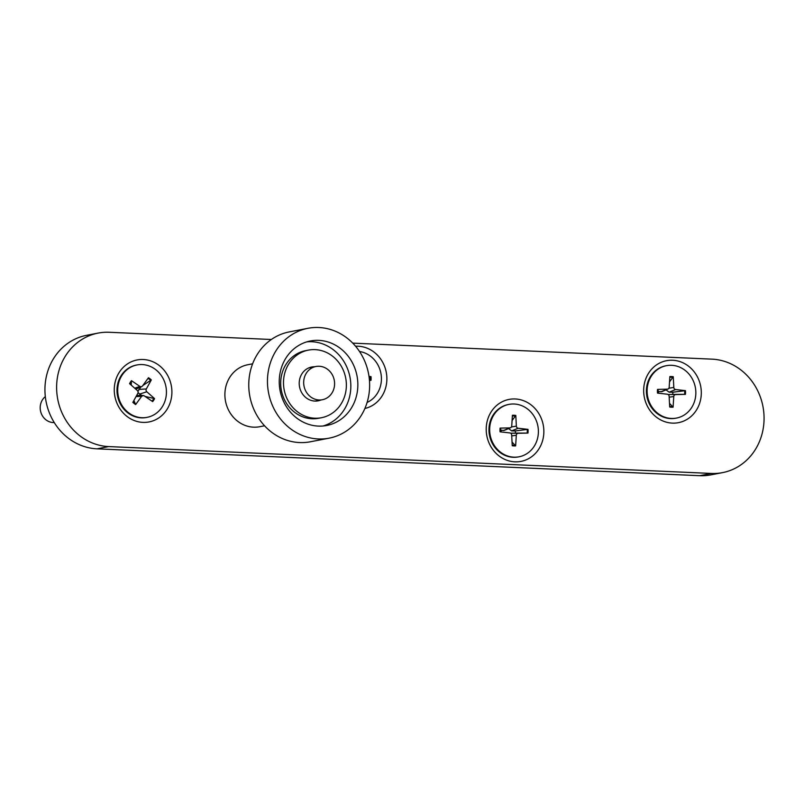 <?xml version="1.0" encoding="UTF-8"?>
<svg xmlns="http://www.w3.org/2000/svg" width="804" height="804" viewBox="0 0 804 804"><rect width="100%" height="100%" fill="white"/><g stroke="black" fill="none" stroke-linecap="round" stroke-linejoin="round"><path stroke-width="1.21" d="M486.209 429.105A31.557 28.713 -100.9 0 1 515.193 398.965A31.557 28.713 -100.9 0 1 543.856 431.678A31.557 28.713 -100.9 0 1 514.861 461.828A31.557 28.713 -100.9 0 1 486.209 429.105M114.258 389.659A31.557 28.713 -100.9 0 1 143.243 359.509A31.557 28.713 -100.9 0 1 171.905 392.231A31.557 28.713 -100.9 0 1 142.911 422.381A31.557 28.713 -100.9 0 1 114.258 389.659M355.579 346.243A31.557 28.713 -100.9 0 1 386.875 378.945A31.557 28.713 -100.9 0 1 364.895 408.472M643.662 390.392A31.557 28.713 -100.9 0 1 672.646 360.252A31.557 28.713 -100.9 0 1 701.309 392.965A31.557 28.713 -100.9 0 1 672.315 423.115A31.557 28.713 -100.9 0 1 643.662 390.392M271.33 339.499L109.314 332.273A57.375 52.21 79.1 0 0 98.148 333.087A57.375 52.21 79.1 0 0 56.883 393.226A57.375 52.21 79.1 0 0 108.721 446.582L711.369 473.445A57.375 52.21 79.1 0 0 722.535 472.631A57.375 52.21 79.1 0 0 763.8 412.492A57.375 52.21 79.1 0 0 711.962 359.147L352.745 343.127M722.535 472.631L710.857 474.883A57.375 52.21 -100.9 0 1 699.681 475.697L97.033 448.833A57.375 52.21 -100.9 0 1 45.205 395.478A57.375 52.21 -100.9 0 1 86.46 335.348L98.148 333.087M264.566 425.788L259.692 426.723A31.557 28.713 -100.9 0 1 228.859 410.703A31.557 28.713 -100.9 0 1 232.004 374.222A31.557 28.713 -100.9 0 1 247.732 364.755L252.607 363.81M330.776 394.653A16.924 15.407 79.1 0 0 332.464 375.086A16.924 15.407 79.1 0 0 315.932 366.493A16.924 15.407 79.1 0 0 307.49 371.579A16.924 15.407 79.1 0 0 305.801 391.146A16.924 15.407 79.1 0 0 322.344 399.739A16.924 15.407 79.1 0 0 330.776 394.653M54.25 422.562A14.341 13.055 -100.9 0 1 45.959 419.829A14.341 13.055 -100.9 0 1 45.315 396.633M142.79 385.568L151.303 379.93A15.387 14 79.1 0 0 148.479 377.739L142.499 385.97A2.171 1.98 79.1 0 1 139.916 386.422L131.474 380.674L131.223 385.136M133.876 400.472L135.665 404.543L141.655 396.302L136.027 396.583M145.052 396.412L154.579 398.613L146.82 391.779L139.574 394.101L138.087 392.473M154.579 398.613A15.387 14 79.1 0 1 152.67 401.608L144.228 395.859A2.171 1.98 79.1 0 0 141.655 396.302M135.665 404.543A15.387 14 79.1 0 1 132.851 402.352L137.826 393.327A2.171 1.98 79.1 0 0 137.323 390.503L129.565 383.669A15.387 14 79.1 0 1 131.474 380.674M137.926 391.347L141.092 386.634M151.303 379.93L146.328 388.945A2.171 1.98 79.1 0 0 146.82 391.779M142.73 395.94L139.574 394.101M147.132 417.336L146.418 417.477A26.683 24.281 -100.9 0 1 127.705 412.774A26.683 24.281 -100.9 0 1 117.444 385.267A26.683 24.281 -100.9 0 1 136.308 365.076L137.022 364.946A26.683 24.281 -100.9 0 1 155.725 369.649A26.683 24.281 -100.9 0 1 165.986 397.156A26.683 24.281 -100.9 0 1 147.132 417.336A26.683 24.281 -100.9 0 1 128.419 412.633A26.683 24.281 -100.9 0 1 118.158 385.126A26.683 24.281 -100.9 0 1 137.022 364.946M369.056 376.774L371.006 376.624L369.006 376.393M369.448 380.372L370.986 380.332L369.448 380.352M359.519 351.509A26.683 24.281 -100.9 0 1 381.106 374.503A26.683 24.281 -100.9 0 1 367.096 402.462M512.068 420.562L515.806 415.447A15.387 14 79.1 0 0 512.399 415.296L511.736 425.939A2.171 1.98 79.1 0 1 509.867 427.879L500.088 428.11L501.153 430.301A7.839 7.135 -100.9 0 0 501.093 431.939M512.058 442.089L515.645 445.878L516.309 435.235L511.736 435.899M510.731 433.266L515.334 433.105A7.839 7.135 -100.9 0 0 515.344 430.934L527.987 429.356L518.208 428.251L511.645 430.884L508.58 428.572M516.309 435.235A2.171 1.98 79.1 0 1 518.178 433.296L527.967 433.065L515.334 433.105M515.645 445.878A15.387 14 79.1 0 1 512.238 445.728L511.686 435.034A2.171 1.98 79.1 0 0 509.836 432.924L500.068 431.818A15.387 14 79.1 0 1 500.088 428.11M510.53 427.738L504.339 430.371L501.153 430.301M515.806 415.447L516.359 426.14A2.171 1.98 79.1 0 0 518.208 428.251M515.344 430.934L511.645 430.884M519.082 456.783L518.369 456.923A26.683 24.281 -100.9 0 1 513.173 457.305A26.683 24.281 -100.9 0 1 489.073 432.492A26.683 24.281 -100.9 0 1 508.259 404.533L508.972 404.392A26.683 24.281 -100.9 0 1 514.158 404.01A26.683 24.281 -100.9 0 1 538.268 428.823A26.683 24.281 -100.9 0 1 519.082 456.783A26.683 24.281 -100.9 0 1 513.887 457.164A26.683 24.281 -100.9 0 1 489.777 432.351A26.683 24.281 -100.9 0 1 508.972 404.392M669.521 381.85L673.26 376.734A15.387 14 79.1 0 0 669.853 376.584L669.189 387.226A2.171 1.98 79.1 0 1 667.32 389.166L657.531 389.397L658.607 391.588A7.839 7.135 -100.9 0 0 658.546 393.226M669.501 403.377L673.099 407.166L673.762 396.523L669.179 397.186M668.184 394.553L672.787 394.392A7.839 7.135 -100.9 0 0 672.797 392.221L685.43 390.643L675.661 389.538L669.099 392.171L666.034 389.86M673.762 396.523A2.171 1.98 79.1 0 1 675.631 394.583L685.42 394.352L672.787 394.392M673.099 407.166A15.387 14 79.1 0 1 669.692 407.015L669.139 396.322A2.171 1.98 79.1 0 0 667.29 394.211L657.511 393.106A15.387 14 79.1 0 1 657.531 389.397M667.983 389.025L661.792 391.659L658.607 391.588M673.26 376.734L673.812 387.427A2.171 1.98 79.1 0 0 675.661 389.538M672.797 392.221L669.099 392.171M676.526 418.07L675.822 418.211A26.683 24.281 -100.9 0 1 670.626 418.593A26.683 24.281 -100.9 0 1 646.516 393.779A26.683 24.281 -100.9 0 1 665.712 365.82L666.415 365.679A26.683 24.281 -100.9 0 1 671.611 365.297A26.683 24.281 -100.9 0 1 695.721 390.111A26.683 24.281 -100.9 0 1 676.526 418.07A26.683 24.281 -100.9 0 1 671.34 418.452A26.683 24.281 -100.9 0 1 647.23 393.638A26.683 24.281 -100.9 0 1 666.415 365.679M306.917 341.831A43.034 39.155 -100.9 0 1 349.981 377.166A43.034 39.155 -100.9 0 1 323.158 425.979M279.239 381.478A43.034 39.155 -100.9 0 1 310.394 340.976A43.034 39.155 -100.9 0 1 356.996 375.81A43.034 39.155 -100.9 0 1 326.695 425.487A43.034 39.155 -100.9 0 1 279.239 381.478M329.148 438.16L310.455 441.768A55.938 50.903 -100.9 0 1 249.873 396.483A55.938 50.903 -100.9 0 1 289.259 331.911L307.942 328.303A55.938 50.903 79.1 0 0 268.566 392.875A55.938 50.903 79.1 0 0 329.148 438.16A55.938 50.903 79.1 0 0 369.639 385.508A55.938 50.903 79.1 0 0 307.942 328.303M320.937 400.01A17.216 15.668 -100.9 0 1 318.193 400.824A17.216 15.668 -100.9 0 1 299.55 386.895A17.216 15.668 -100.9 0 1 311.671 367.026A17.216 15.668 -100.9 0 1 314.525 366.765M311.721 367.307A17.216 15.668 79.1 0 0 310.284 367.368M316.776 401.025A17.216 15.668 79.1 0 0 318.133 400.543M308.404 350.122L305.6 350.665A34.421 31.326 79.1 0 0 281.37 390.402A34.421 31.326 79.1 0 0 318.645 418.271L321.449 417.728A34.421 31.326 -100.9 0 1 284.174 389.86A34.421 31.326 -100.9 0 1 308.404 350.122A34.421 31.326 -100.9 0 1 346.373 385.327A34.421 31.326 -100.9 0 1 321.449 417.728M699.681 475.697L711.369 473.445M108.721 446.582L97.033 448.833M129.957 384.01A14.713 13.387 -100.9 0 1 131.826 381.096M135.846 404.02A14.713 13.387 -100.9 0 1 133.092 401.899M153.896 398.231A14.713 13.387 -100.9 0 1 152.036 401.176M148.026 378.362A14.713 13.387 -100.9 0 1 150.78 380.523M139.916 386.422L134.7 388.191M146.328 388.945L138.76 389.458M370.212 376.624A14.713 13.387 -100.9 0 1 370.192 380.352M370.986 380.332A15.387 14 79.1 0 0 371.006 376.624M500.52 431.879A14.713 13.387 -100.9 0 1 500.54 428.16M515.485 445.225A14.713 13.387 -100.9 0 1 512.208 445.104M527.193 429.356A14.713 13.387 -100.9 0 1 527.173 433.075M527.967 433.065A15.387 14 79.1 0 0 527.987 429.356M512.359 416A14.713 13.387 -100.9 0 1 515.635 416.16M518.178 433.296L511.635 433.155M509.867 427.879L503.465 430.512M516.359 426.14L511.414 426.964M657.963 393.156A14.713 13.387 -100.9 0 1 657.994 389.448M672.938 406.512A14.713 13.387 -100.9 0 1 669.662 406.392M684.636 390.643A14.713 13.387 -100.9 0 1 684.616 394.362M685.42 394.352A15.387 14 79.1 0 0 685.43 390.643M669.812 377.287A14.713 13.387 -100.9 0 1 673.089 377.448M675.631 394.583L669.089 394.442M667.32 389.166L660.918 391.799M673.812 387.427L668.868 388.252M315.339 401.085L322.344 399.739M308.927 367.85L315.932 366.493M143.192 395.518L136.69 395.387M141.705 386.613L135.775 389.136"/></g></svg>
